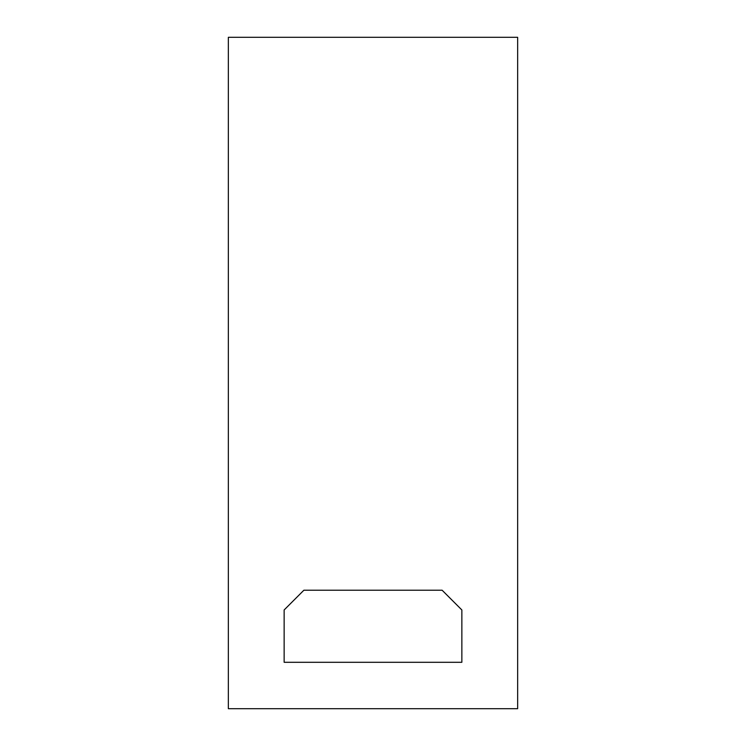 <?xml version="1.0" encoding="UTF-8"?>
<svg xmlns="http://www.w3.org/2000/svg" width="746" height="746" viewBox="0 0 746 746"><rect width="100%" height="100%" fill="white"/><g stroke="black" fill="none" stroke-linecap="round" stroke-linejoin="round"><path stroke-width="1.12" d="M517.649 708.7L517.649 37.3L228.351 37.3L228.351 708.7L517.649 708.7M461.858 609.967L461.858 662.299L284.142 662.299L284.142 609.967L303.883 590.217L442.117 590.217L461.858 609.967"/></g></svg>
